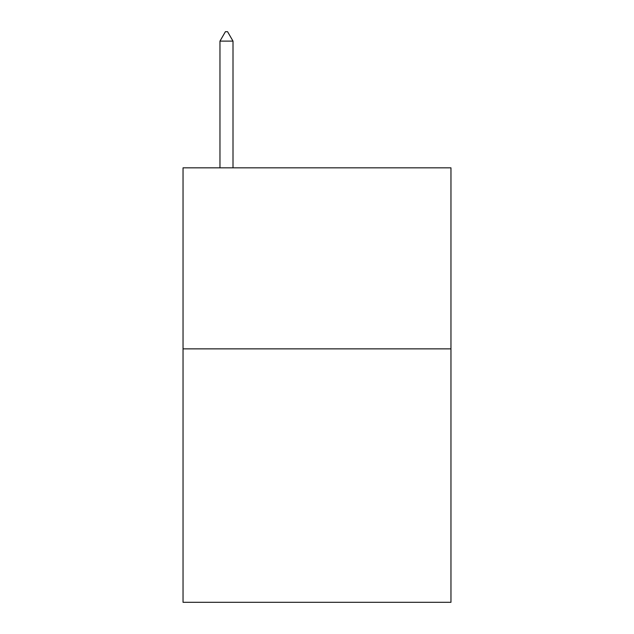<?xml version="1.0" encoding="UTF-8"?>
<svg xmlns="http://www.w3.org/2000/svg" width="634" height="634" viewBox="0 0 634 634"><rect width="100%" height="100%" fill="white"/><g stroke="black" fill="none" stroke-linecap="round" stroke-linejoin="round"><path stroke-width="0.95" d="M450.964 348.858L450.964 602.3L183.036 602.3L183.036 167.836L450.964 167.836L450.964 348.858L183.036 348.858M233.003 41.115L227.574 31.7L225.403 31.7L219.966 41.115L233.003 41.115L233.003 167.836M219.966 41.115L219.966 167.836"/></g></svg>

